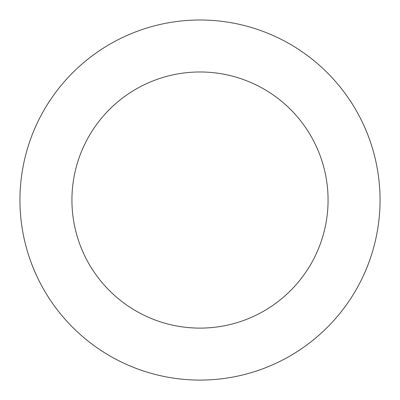 <?xml version="1.0" encoding="UTF-8"?>
<svg xmlns="http://www.w3.org/2000/svg" width="400" height="400" viewBox="0 0 400 400"><rect width="100%" height="100%" fill="white"/><g stroke="black" fill="none" stroke-linecap="round" stroke-linejoin="round"><path stroke-width="0.6" d="M205.735 20.09A180.045 180.045 0 0 0 41.285 285.055A180.045 180.045 0 0 0 352.975 294.99A180.045 180.045 0 0 0 205.735 20.09M204.08 72.04A128.07 128.07 0 0 0 87.105 260.515A128.07 128.07 0 0 0 308.815 267.58A128.07 128.07 0 0 0 204.08 72.04"/></g></svg>
